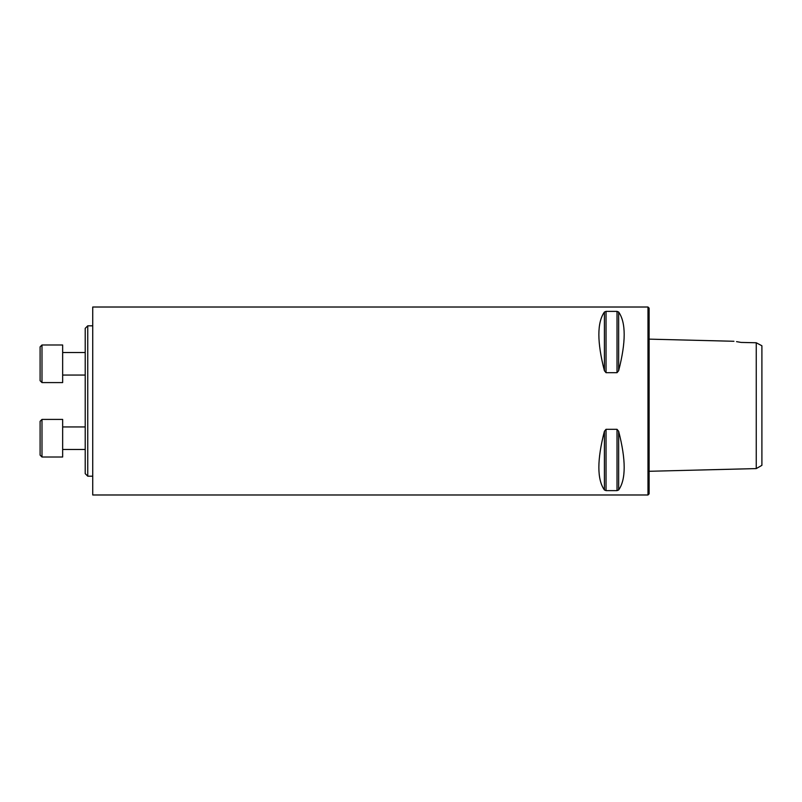 <?xml version="1.0" encoding="UTF-8"?>
<svg xmlns="http://www.w3.org/2000/svg" width="802" height="802" viewBox="0 0 802 802"><rect width="100%" height="100%" fill="white"/><g stroke="black" fill="none" stroke-linecap="round" stroke-linejoin="round"><path stroke-width="1.2" d="M87.749 476.188L85.212 473.651L85.212 328.349L87.749 325.812L87.749 476.188L92.731 476.188M761.9 465.34L761.9 345.762L756.256 342.765L756.256 468.589L761.9 465.34M733.94 341.271L649.119 339.136M741.038 342.424C732.226 340.94 732.226 340.94 741.038 342.424L756.256 342.765M740.567 342.334L736.547 341.642M647.986 401L647.986 494.984L92.731 494.984L92.731 307.016L647.986 307.016L647.986 401M617.019 429.311L618.643 431.286C626.031 459.887 626.031 479.456 618.643 489.972L617.019 490.623L606.031 490.623L604.407 489.972C597.019 479.456 597.019 459.887 604.407 431.286L606.031 429.311L617.019 429.311L617.019 490.623M604.407 370.714L604.407 370.724C597.019 342.113 597.019 322.544 604.407 312.028L606.031 311.377L617.019 311.377L618.643 312.028C626.031 322.544 626.031 342.113 618.643 370.714L617.019 372.689L606.031 372.689L604.407 370.714L604.407 312.028M647.986 307.016L649.119 308.148L649.119 493.852L647.986 494.984M62.656 419.416L62.656 457.01L41.985 457.01L41.985 419.416L62.656 419.416M40.1 455.135L41.985 457.01L40.1 455.135L40.1 421.301L41.985 419.416L40.1 421.301M62.656 344.99L62.656 382.584L41.985 382.584L41.985 344.99L62.656 344.99M41.985 382.584L40.1 380.699L40.1 346.865L41.985 344.99M618.643 431.286L618.643 489.972M606.031 429.311L606.031 490.623M604.407 431.286L604.407 489.972M618.643 312.028L618.643 370.714M617.019 311.377L617.019 372.689M606.031 311.377L606.031 372.689M649.119 471.285L756.256 468.589M92.731 325.812L87.749 325.812M62.656 449.491L85.212 449.491M62.656 426.935L85.212 426.935M62.656 375.065L85.212 375.065M62.656 352.509L85.212 352.509"/></g></svg>
